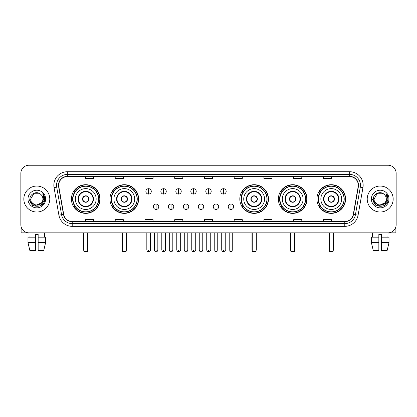 <?xml version="1.0" encoding="UTF-8"?>
<svg xmlns="http://www.w3.org/2000/svg" width="417" height="417" viewBox="0 0 417 417"><rect width="100%" height="100%" fill="white"/><g stroke="black" fill="none" stroke-linecap="round" stroke-linejoin="round"><path stroke-width="0.63" d="M316.925 199.034A14.329 14.329 0 0 0 331.254 213.368A14.329 14.329 0 0 0 345.589 199.034A14.329 14.329 0 0 0 331.254 184.705A14.329 14.329 0 0 0 316.925 199.034M278.368 199.034A14.329 14.329 0 0 0 292.698 213.368A14.329 14.329 0 0 0 307.032 199.034A14.329 14.329 0 0 0 292.698 184.705A14.329 14.329 0 0 0 278.368 199.034M239.811 199.034A14.329 14.329 0 0 0 254.141 213.368A14.329 14.329 0 0 0 268.47 199.034A14.329 14.329 0 0 0 254.141 184.705A14.329 14.329 0 0 0 239.811 199.034M109.968 199.034A14.329 14.329 0 0 0 124.302 213.368A14.329 14.329 0 0 0 138.632 199.034A14.329 14.329 0 0 0 124.302 184.705A14.329 14.329 0 0 0 109.968 199.034M71.411 199.034A14.329 14.329 0 0 0 85.746 213.368A14.329 14.329 0 0 0 100.075 199.034A14.329 14.329 0 0 0 85.746 184.705A14.329 14.329 0 0 0 71.411 199.034M74.852 206.337A13.115 13.115 0 0 1 74.852 191.737M113.408 206.337A13.115 13.115 0 0 1 113.408 191.737M243.247 206.337A13.115 13.115 0 0 1 243.247 191.737M281.803 206.337A13.115 13.115 0 0 1 281.803 191.737M320.36 206.337A13.115 13.115 0 0 1 320.36 191.737M20.85 173.347L20.85 224.721A8.111 8.111 0 0 0 28.961 232.837L388.039 232.837A8.111 8.111 0 0 0 396.15 224.721L396.15 173.347A8.111 8.111 0 0 0 388.039 165.236L28.961 165.236A8.111 8.111 0 0 0 20.85 173.347L20.85 224.721M23.826 199.034A12.979 12.979 0 0 0 36.805 212.013A12.979 12.979 0 0 0 49.779 199.034A12.979 12.979 0 0 0 36.805 186.06A12.979 12.979 0 0 0 23.826 199.034A12.979 12.979 0 0 0 36.805 212.013A12.979 12.979 0 0 0 49.779 199.034A12.979 12.979 0 0 0 36.805 186.06A12.979 12.979 0 0 0 23.826 199.034M367.221 199.034A12.979 12.979 0 0 0 380.195 212.013A12.979 12.979 0 0 0 393.174 199.034A12.979 12.979 0 0 0 380.195 186.06A12.979 12.979 0 0 0 367.221 199.034A12.979 12.979 0 0 0 380.195 212.013A12.979 12.979 0 0 0 393.174 199.034A12.979 12.979 0 0 0 380.195 186.06A12.979 12.979 0 0 0 367.221 199.034M58.703 185.247A8.653 8.653 0 0 1 67.356 176.594L349.644 176.594A8.653 8.653 0 0 1 358.167 186.748L353.303 214.328A8.653 8.653 0 0 1 344.781 221.479L72.219 221.479A8.653 8.653 0 0 1 63.697 214.328L58.833 186.748A8.653 8.653 0 0 1 58.703 185.247M58.489 185.247A8.866 8.866 0 0 0 58.625 186.785L63.488 214.364A8.866 8.866 0 0 0 72.219 221.693L344.781 221.693A8.866 8.866 0 0 0 353.512 214.364L358.375 186.785A8.866 8.866 0 0 0 349.644 176.375L67.356 176.375A8.866 8.866 0 0 0 58.489 185.247M54.043 187.593A13.521 13.521 0 0 1 67.356 171.726L349.644 171.726A13.521 13.521 0 0 1 362.957 187.593L358.094 215.172A13.521 13.521 0 0 1 344.781 226.348L72.219 226.348A13.521 13.521 0 0 1 58.906 215.172L54.043 187.593L56.707 187.124A10.816 10.816 0 0 1 67.356 174.431L349.644 174.431A10.816 10.816 0 0 1 360.293 187.124L355.43 214.703A10.816 10.816 0 0 1 344.781 223.642L72.219 223.642A10.816 10.816 0 0 1 61.57 214.703L56.707 187.124A10.816 10.816 0 0 1 56.54 185.247M388.039 165.236L28.961 165.236M29.081 237.164L28.961 232.837L388.039 232.837L387.919 237.164M396.15 224.721L396.15 173.347M353.512 214.364L355.43 214.703L360.293 187.124L362.957 187.593M204.445 176.594L204.445 178.424L212.555 178.424L212.555 176.594M174.702 176.594L174.702 178.424L182.813 178.424L182.813 176.594M144.96 176.594L144.96 178.424L153.07 178.424L153.07 176.594M115.217 176.594L115.217 178.424L123.328 178.424L123.328 176.594M85.475 176.594L85.475 178.424L93.585 178.424L93.585 176.594M234.187 176.594L234.187 178.424L242.298 178.424L242.298 176.594M263.93 176.594L263.93 178.424L272.04 178.424L272.04 176.594M293.672 176.594L293.672 178.424L301.783 178.424L301.783 176.594M323.415 176.594L323.415 178.424L331.525 178.424L331.525 176.594M212.555 221.479L212.555 219.65L204.445 219.65L204.445 221.479M182.813 221.479L182.813 219.65L174.702 219.65L174.702 221.479M153.07 221.479L153.07 219.65L144.96 219.65L144.96 221.479M123.328 221.479L123.328 219.65L115.217 219.65L115.217 221.479M93.585 221.479L93.585 219.65L85.475 219.65L85.475 221.479M242.298 221.479L242.298 219.65L234.187 219.65L234.187 221.479M272.04 221.479L272.04 219.65L263.93 219.65L263.93 221.479M301.783 221.479L301.783 219.65L293.672 219.65L293.672 221.479M331.525 221.479L331.525 219.65L323.415 219.65L323.415 221.479M41.486 202.964C38.244 207.348 30.373 204.544 30.691 199.034C30.316 206.921 43.29 206.921 42.915 199.034C43.29 206.921 30.316 206.921 30.691 199.034L33.746 193.743L39.86 193.743L40.809 194.421C37.056 190.491 29.836 193.728 29.904 199.034C29.216 208.469 44.51 208.719 44.76 199.493L44.77 199.034C44.749 197.032 44.082 195.271 42.774 193.754L43.827 199.034L41.486 202.964A6.109 6.109 0 0 0 42.915 199.034C43.29 206.921 30.316 206.921 30.691 199.034L33.746 193.743M42.915 199.034A6.109 6.109 0 0 0 40.809 194.421M41.877 202.636L35.502 205.524L30.092 201.02M27.986 199.034A8.814 8.814 0 0 0 36.805 207.854A8.814 8.814 0 0 0 45.62 199.034A8.814 8.814 0 0 0 36.805 190.22A8.814 8.814 0 0 0 27.986 199.034M42.774 193.754L44.77 199.269L44.4 196.621L44.77 199.269L44.4 196.621L44.77 199.269L42.831 193.822L44.77 199.269L42.831 193.822L44.77 199.034L40.788 205.941L32.818 205.941L28.836 199.034M42.831 193.822L44.77 199.274M21.121 226.801L21.121 232.837L52.485 232.837M27.981 237.164L27.981 242.569L29.904 250.68L27.981 242.569L27.981 237.164L35.45 237.164L35.45 234.458L38.156 234.458L38.156 237.164L45.625 237.164L45.625 242.569L43.702 250.68L45.625 242.569L38.156 242.569L38.156 237.164M44.645 232.837L44.525 237.164M35.45 237.164L35.45 250.68L29.904 250.68M27.981 242.569L35.45 242.569M43.702 250.68L38.156 250.68L38.156 242.569M75.331 199.034A10.409 10.409 0 0 1 85.746 188.625A10.409 10.409 0 0 1 96.155 199.034A10.409 10.409 0 0 1 85.746 209.449A10.409 10.409 0 0 1 75.331 199.034A10.409 10.409 0 0 0 85.746 209.449A10.409 10.409 0 0 0 96.155 199.034M78.443 199.034A7.303 7.303 0 0 0 85.746 206.337A7.303 7.303 0 0 0 93.043 199.034A7.303 7.303 0 0 0 85.746 191.737A7.303 7.303 0 0 0 78.443 199.034M75.013 191.737A12.979 12.979 0 0 0 75.013 206.337M98.532 199.034A12.791 12.791 0 0 0 85.746 186.248A12.791 12.791 0 0 0 72.954 199.034A12.791 12.791 0 0 0 85.746 211.826A12.791 12.791 0 0 0 98.532 199.034M82.498 199.034A3.242 3.242 0 0 0 85.746 202.281A3.242 3.242 0 0 0 88.988 199.034A3.242 3.242 0 0 0 85.746 195.792A3.242 3.242 0 0 0 82.498 199.034M99.804 199.034A14.058 14.058 0 0 1 73.726 206.337L75.029 206.337A12.963 12.963 0 0 0 94.32 208.755A12.963 12.963 0 0 0 94.32 189.313A12.963 12.963 0 0 0 75.029 191.737L73.726 191.737A14.058 14.058 0 0 1 99.804 199.034M82.602 198.226L82.712 198.226A3.138 3.138 0 0 1 88.774 198.226L88.607 198.226A2.976 2.976 0 0 1 85.746 202.01A2.976 2.976 0 0 1 82.884 198.226A2.976 2.976 0 0 1 88.607 198.226L88.884 198.226M88.884 199.847L88.774 199.847A3.138 3.138 0 0 1 82.712 199.847L82.602 199.847M83.848 232.837L83.848 251.222L87.638 251.222L87.638 232.837M83.848 251.222L84.39 251.764L87.096 251.764L87.638 251.222M113.893 199.034A10.409 10.409 0 0 1 124.302 188.625A10.409 10.409 0 0 1 134.712 199.034A10.409 10.409 0 0 1 124.302 209.449A10.409 10.409 0 0 1 113.893 199.034A10.409 10.409 0 0 0 124.302 209.449A10.409 10.409 0 0 0 134.712 199.034M117 199.034A7.303 7.303 0 0 0 124.302 206.337A7.303 7.303 0 0 0 131.6 199.034A7.303 7.303 0 0 0 124.302 191.737A7.303 7.303 0 0 0 117 199.034M113.57 191.737A12.979 12.979 0 0 0 113.57 206.337L112.282 206.337A14.058 14.058 0 0 0 138.361 199.034A14.058 14.058 0 0 0 112.282 191.737L113.586 191.737A12.963 12.963 0 0 1 132.877 189.313A12.963 12.963 0 0 1 132.877 208.755A12.963 12.963 0 0 1 113.586 206.337M137.089 199.034A12.791 12.791 0 0 0 124.302 186.248A12.791 12.791 0 0 0 111.511 199.034A12.791 12.791 0 0 0 124.302 211.826A12.791 12.791 0 0 0 137.089 199.034M121.055 199.034A3.242 3.242 0 0 0 124.302 202.281A3.242 3.242 0 0 0 127.545 199.034A3.242 3.242 0 0 0 124.302 195.792A3.242 3.242 0 0 0 121.055 199.034M121.159 198.226L121.269 198.226A3.138 3.138 0 0 1 127.331 198.226L127.164 198.226A2.976 2.976 0 0 1 124.302 202.01A2.976 2.976 0 0 1 121.441 198.226A2.976 2.976 0 0 1 127.164 198.226L127.44 198.226M127.44 199.847L127.164 199.847A2.976 2.976 0 0 1 121.441 199.847L121.159 199.847M127.164 199.847L127.331 199.847A3.138 3.138 0 0 1 121.269 199.847L121.441 199.847M122.41 232.837L122.41 251.222L126.195 251.222L126.195 232.837M122.41 251.222L122.947 251.764L125.653 251.764L126.195 251.222M243.731 199.034A10.409 10.409 0 0 1 254.141 188.625A10.409 10.409 0 0 1 264.55 199.034A10.409 10.409 0 0 1 254.141 209.449A10.409 10.409 0 0 1 243.731 199.034A10.409 10.409 0 0 0 254.141 209.449A10.409 10.409 0 0 0 264.55 199.034M246.843 199.034A7.303 7.303 0 0 0 254.141 206.337A7.303 7.303 0 0 0 261.443 199.034A7.303 7.303 0 0 0 254.141 191.737A7.303 7.303 0 0 0 246.843 199.034M243.413 191.737A12.979 12.979 0 0 0 243.413 206.337L242.126 206.337A14.058 14.058 0 0 0 268.204 199.034A14.058 14.058 0 0 0 242.126 191.737L243.429 191.737A12.963 12.963 0 0 1 262.72 189.313A12.963 12.963 0 0 1 262.72 208.755A12.963 12.963 0 0 1 243.429 206.337M266.932 199.034A12.791 12.791 0 0 0 254.141 186.248A12.791 12.791 0 0 0 241.354 199.034A12.791 12.791 0 0 0 254.141 211.826A12.791 12.791 0 0 0 266.932 199.034M250.898 199.034A3.242 3.242 0 0 0 254.141 202.281A3.242 3.242 0 0 0 257.388 199.034A3.242 3.242 0 0 0 254.141 195.792A3.242 3.242 0 0 0 250.898 199.034M250.998 198.226L251.112 198.226A3.138 3.138 0 0 1 257.174 198.226L257.002 198.226A2.976 2.976 0 0 1 254.141 202.01A2.976 2.976 0 0 1 251.279 198.226A2.976 2.976 0 0 1 257.002 198.226L257.284 198.226M257.284 199.847L257.002 199.847A2.976 2.976 0 0 1 251.279 199.847L250.998 199.847M257.002 199.847L257.174 199.847A3.138 3.138 0 0 1 251.112 199.847L251.279 199.847M252.249 232.837L252.249 251.222L256.033 251.222L256.033 232.837M252.249 251.222L252.791 251.764L255.496 251.764L256.033 251.222M282.288 199.034A10.409 10.409 0 0 1 292.698 188.625A10.409 10.409 0 0 1 303.107 199.034A10.409 10.409 0 0 1 292.698 209.449A10.409 10.409 0 0 1 282.288 199.034A10.409 10.409 0 0 0 292.698 209.449A10.409 10.409 0 0 0 303.107 199.034M285.4 199.034A7.303 7.303 0 0 0 292.698 206.337A7.303 7.303 0 0 0 300 199.034A7.303 7.303 0 0 0 292.698 191.737A7.303 7.303 0 0 0 285.4 199.034M281.97 191.737A12.979 12.979 0 0 0 281.97 206.337M305.489 199.034A12.791 12.791 0 0 0 292.698 186.248A12.791 12.791 0 0 0 279.911 199.034A12.791 12.791 0 0 0 292.698 211.826A12.791 12.791 0 0 0 305.489 199.034M289.455 199.034A3.242 3.242 0 0 0 292.698 202.281A3.242 3.242 0 0 0 295.945 199.034A3.242 3.242 0 0 0 292.698 195.792A3.242 3.242 0 0 0 289.455 199.034M306.761 199.034A14.058 14.058 0 0 1 280.683 206.337L281.986 206.337A12.963 12.963 0 0 0 301.277 208.755A12.963 12.963 0 0 0 301.277 189.313A12.963 12.963 0 0 0 281.986 191.737L280.683 191.737A14.058 14.058 0 0 1 306.761 199.034M289.56 198.226L289.669 198.226A3.138 3.138 0 0 1 295.731 198.226L295.559 198.226A2.976 2.976 0 0 1 292.698 202.01A2.976 2.976 0 0 1 289.836 198.226A2.976 2.976 0 0 1 295.559 198.226L295.841 198.226M295.841 199.847L295.559 199.847A2.976 2.976 0 0 1 289.836 199.847L289.56 199.847M295.559 199.847L295.731 199.847A3.138 3.138 0 0 1 289.669 199.847L289.836 199.847M290.805 232.837L290.805 251.222L294.59 251.222L294.59 232.837M290.805 251.222L291.347 251.764L294.053 251.764L294.59 251.222M320.845 199.034A10.409 10.409 0 0 1 331.254 188.625A10.409 10.409 0 0 1 341.669 199.034A10.409 10.409 0 0 1 331.254 209.449A10.409 10.409 0 0 1 320.845 199.034A10.409 10.409 0 0 0 331.254 209.449A10.409 10.409 0 0 0 341.669 199.034M323.957 199.034A7.303 7.303 0 0 0 331.254 206.337A7.303 7.303 0 0 0 338.557 199.034A7.303 7.303 0 0 0 331.254 191.737A7.303 7.303 0 0 0 323.957 199.034M320.527 191.737A12.979 12.979 0 0 0 320.527 206.337M344.046 199.034A12.791 12.791 0 0 0 331.254 186.248A12.791 12.791 0 0 0 318.468 199.034A12.791 12.791 0 0 0 331.254 211.826A12.791 12.791 0 0 0 344.046 199.034M328.012 199.034A3.242 3.242 0 0 0 331.254 202.281A3.242 3.242 0 0 0 334.502 199.034A3.242 3.242 0 0 0 331.254 195.792A3.242 3.242 0 0 0 328.012 199.034M345.318 199.034A14.058 14.058 0 0 1 319.24 206.337L320.543 206.337A12.963 12.963 0 0 0 339.834 208.755A12.963 12.963 0 0 0 339.834 189.313A12.963 12.963 0 0 0 320.543 191.737L319.24 191.737A14.058 14.058 0 0 1 345.318 199.034M328.116 198.226L328.226 198.226A3.138 3.138 0 0 1 334.288 198.226L334.116 198.226A2.976 2.976 0 0 1 331.254 202.01A2.976 2.976 0 0 1 328.393 198.226A2.976 2.976 0 0 1 334.116 198.226L334.398 198.226M334.398 199.847L334.116 199.847A2.976 2.976 0 0 1 328.393 199.847L328.116 199.847M334.116 199.847L334.288 199.847A3.138 3.138 0 0 1 328.226 199.847L328.393 199.847M329.362 232.837L329.362 251.222L333.152 251.222L333.152 232.837M329.362 251.222L329.904 251.764L332.61 251.764L333.152 251.222M148.582 188.682A2.705 2.705 0 0 0 145.877 191.382A2.705 2.705 0 0 0 148.582 194.087A2.705 2.705 0 0 0 151.288 191.382A2.705 2.705 0 0 0 148.582 188.682L148.582 194.087A2.705 2.705 0 0 0 151.288 191.382A2.705 2.705 0 0 0 148.582 188.682M163.563 188.682A2.705 2.705 0 0 0 160.858 191.382A2.705 2.705 0 0 0 163.563 194.087A2.705 2.705 0 0 0 166.263 191.382A2.705 2.705 0 0 0 163.563 188.682L163.563 194.087A2.705 2.705 0 0 0 166.263 191.382A2.705 2.705 0 0 0 163.563 188.682M178.539 188.682A2.705 2.705 0 0 0 175.838 191.382A2.705 2.705 0 0 0 178.539 194.087A2.705 2.705 0 0 0 181.244 191.382A2.705 2.705 0 0 0 178.539 188.682L178.539 194.087A2.705 2.705 0 0 0 181.244 191.382A2.705 2.705 0 0 0 178.539 188.682M193.519 188.682A2.705 2.705 0 0 0 190.814 191.382A2.705 2.705 0 0 0 193.519 194.087A2.705 2.705 0 0 0 196.225 191.382A2.705 2.705 0 0 0 193.519 188.682L193.519 194.087A2.705 2.705 0 0 0 196.225 191.382A2.705 2.705 0 0 0 193.519 188.682M208.5 188.682A2.705 2.705 0 0 0 205.795 191.382A2.705 2.705 0 0 0 208.5 194.087A2.705 2.705 0 0 0 211.205 191.382A2.705 2.705 0 0 0 208.5 188.682L208.5 194.087A2.705 2.705 0 0 0 211.205 191.382A2.705 2.705 0 0 0 208.5 188.682M223.481 188.682A2.705 2.705 0 0 0 220.775 191.382A2.705 2.705 0 0 0 223.481 194.087A2.705 2.705 0 0 0 226.186 191.382A2.705 2.705 0 0 0 223.481 188.682L223.481 194.087A2.705 2.705 0 0 0 226.186 191.382A2.705 2.705 0 0 0 223.481 188.682M156.073 204.038A2.705 2.705 0 0 0 153.367 206.743A2.705 2.705 0 0 0 156.073 209.449A2.705 2.705 0 0 0 158.778 206.743A2.705 2.705 0 0 0 156.073 204.038L156.073 209.449A2.705 2.705 0 0 0 158.778 206.743A2.705 2.705 0 0 0 156.073 204.038M171.053 204.038A2.705 2.705 0 0 0 168.348 206.743A2.705 2.705 0 0 0 171.053 209.449A2.705 2.705 0 0 0 173.753 206.743A2.705 2.705 0 0 0 171.053 204.038L171.053 209.449A2.705 2.705 0 0 0 173.753 206.743A2.705 2.705 0 0 0 171.053 204.038M186.029 204.038A2.705 2.705 0 0 0 183.329 206.743A2.705 2.705 0 0 0 186.029 209.449A2.705 2.705 0 0 0 188.734 206.743A2.705 2.705 0 0 0 186.029 204.038L186.029 209.449A2.705 2.705 0 0 0 188.734 206.743A2.705 2.705 0 0 0 186.029 204.038M201.01 204.038A2.705 2.705 0 0 0 198.304 206.743A2.705 2.705 0 0 0 201.01 209.449A2.705 2.705 0 0 0 203.715 206.743A2.705 2.705 0 0 0 201.01 204.038L201.01 209.449A2.705 2.705 0 0 0 203.715 206.743A2.705 2.705 0 0 0 201.01 204.038M215.99 204.038A2.705 2.705 0 0 0 213.285 206.743A2.705 2.705 0 0 0 215.99 209.449A2.705 2.705 0 0 0 218.696 206.743A2.705 2.705 0 0 0 215.99 204.038L215.99 209.449A2.705 2.705 0 0 0 218.696 206.743A2.705 2.705 0 0 0 215.99 204.038M230.971 204.038A2.705 2.705 0 0 0 228.266 206.743A2.705 2.705 0 0 0 230.971 209.449A2.705 2.705 0 0 0 233.671 206.743A2.705 2.705 0 0 0 230.971 204.038L230.971 209.449A2.705 2.705 0 0 0 233.671 206.743A2.705 2.705 0 0 0 230.971 204.038M395.879 226.801L395.879 232.837L364.515 232.837M371.375 237.164L371.375 242.569L373.298 250.68L371.375 242.569L371.375 237.164L378.844 237.164L378.844 234.458L381.55 234.458L381.55 237.164L389.019 237.164L389.019 242.569L387.096 250.68L389.019 242.569L381.55 242.569L381.55 237.164M378.844 237.164L378.844 250.68L373.298 250.68M371.375 242.569L378.844 242.569M387.096 250.68L381.55 250.68L381.55 242.569M372.355 232.837L372.475 237.164M386.309 199.034C386.684 206.921 373.71 206.921 374.085 199.034L377.14 193.743L383.254 193.743L384.198 194.421C380.45 190.491 373.231 193.728 373.298 199.034C372.61 208.469 387.904 208.719 388.154 199.493L388.164 199.034C388.144 197.032 387.476 195.271 386.168 193.754L387.221 199.034L384.881 202.964A6.109 6.109 0 0 0 386.309 199.034C386.684 206.921 373.71 206.921 374.085 199.034C373.71 206.921 386.684 206.921 386.309 199.034A6.109 6.109 0 0 0 384.198 194.421M384.881 202.964C381.638 207.348 373.768 204.544 374.085 199.034M385.272 202.636L378.897 205.524L373.486 201.02M371.38 199.034A8.814 8.814 0 0 0 380.195 207.854A8.814 8.814 0 0 0 389.014 199.034A8.814 8.814 0 0 0 380.195 190.22A8.814 8.814 0 0 0 371.38 199.034M386.168 193.754L388.164 199.269L387.794 196.621L388.164 199.269L387.794 196.621L388.164 199.269L386.225 193.822L388.164 199.269L386.225 193.822L388.164 199.034L384.182 205.941L376.212 205.941L372.23 199.034M386.225 193.822L388.164 199.274M349.644 171.726L349.644 176.375M56.707 187.124L58.625 186.785M72.219 226.348L72.219 221.693M344.781 221.693L344.781 226.348M58.906 215.172L63.488 214.364M358.375 186.785L360.293 187.124M67.356 171.726L67.356 176.375M355.43 214.703L358.094 215.172M93.45 199.034A7.704 7.704 0 0 0 85.746 191.33A7.704 7.704 0 0 0 78.036 199.034A7.704 7.704 0 0 0 85.746 206.743A7.704 7.704 0 0 0 93.45 199.034M83.582 232.837L83.582 249.601L83.848 249.601M87.638 249.601L87.909 249.601L87.909 232.837M132.007 199.034A7.704 7.704 0 0 0 124.302 191.33A7.704 7.704 0 0 0 116.593 199.034A7.704 7.704 0 0 0 124.302 206.743A7.704 7.704 0 0 0 132.007 199.034M122.139 232.837L122.139 249.601L122.41 249.601M126.195 249.601L126.466 249.601L126.466 232.837M261.85 199.034A7.704 7.704 0 0 0 254.141 191.33A7.704 7.704 0 0 0 246.437 199.034A7.704 7.704 0 0 0 254.141 206.743A7.704 7.704 0 0 0 261.85 199.034M251.977 232.837L251.977 249.601L252.249 249.601M256.033 249.601L256.304 249.601L256.304 232.837M300.407 199.034A7.704 7.704 0 0 0 292.698 191.33A7.704 7.704 0 0 0 284.993 199.034A7.704 7.704 0 0 0 292.698 206.743A7.704 7.704 0 0 0 300.407 199.034M290.534 232.837L290.534 249.601L290.805 249.601M294.59 249.601L294.861 249.601L294.861 232.837M338.964 199.034A7.704 7.704 0 0 0 331.254 191.33A7.704 7.704 0 0 0 323.55 199.034A7.704 7.704 0 0 0 331.254 206.743A7.704 7.704 0 0 0 338.964 199.034M329.091 232.837L329.091 249.601L329.362 249.601M333.152 249.601L333.418 249.601L333.418 232.837M148.582 250.007L146.826 250.007C147.133 251.258 147.717 251.842 148.582 251.764L148.582 250.007L150.339 250.007L150.339 232.837M163.563 250.007L161.801 250.007C162.109 251.258 162.698 251.842 163.563 251.764L163.563 250.007L165.32 250.007L165.32 232.837M178.539 250.007L176.782 250.007C177.089 251.258 177.678 251.842 178.539 251.764L178.539 250.007L180.3 250.007L180.3 232.837M193.519 250.007L191.763 250.007C192.07 251.258 192.654 251.842 193.519 251.764L193.519 250.007L195.276 250.007L195.276 232.837M208.5 250.007L206.743 250.007C207.051 251.258 207.635 251.842 208.5 251.764L208.5 250.007L210.257 250.007L210.257 232.837M223.481 250.007L221.724 250.007C222.026 251.258 222.615 251.842 223.481 251.764L223.481 250.007L225.237 250.007L225.237 232.837M156.073 250.007L154.316 250.007C154.618 251.258 155.207 251.842 156.073 251.764L156.073 250.007L157.829 250.007L157.829 232.837M171.053 250.007L169.292 250.007C169.599 251.258 170.188 251.842 171.053 251.764L171.053 250.007L172.81 250.007L172.81 232.837M186.029 250.007L184.272 250.007C184.58 251.258 185.164 251.842 186.029 251.764L186.029 250.007L187.791 250.007L187.791 232.837M201.01 250.007L199.253 250.007C199.561 251.258 200.144 251.842 201.01 251.764L201.01 250.007L202.766 250.007L202.766 232.837M215.99 250.007L214.234 250.007C213.874 250.565 214.463 251.154 215.99 251.764L215.99 250.007L217.747 250.007L217.747 232.837M230.971 250.007L229.209 250.007C228.855 250.565 229.439 251.154 230.971 251.764L230.971 250.007L232.728 250.007L232.728 232.837M83.582 249.601A2.163 2.163 0 0 0 83.848 250.648M87.638 250.648A2.163 2.163 0 0 0 87.909 249.601M122.139 249.601A2.163 2.163 0 0 0 122.41 250.648M126.195 250.648A2.163 2.163 0 0 0 126.466 249.601M251.977 249.601A2.163 2.163 0 0 0 252.249 250.648M256.033 250.648A2.163 2.163 0 0 0 256.304 249.601M290.534 249.601A2.163 2.163 0 0 0 290.805 250.648M294.59 250.648A2.163 2.163 0 0 0 294.861 249.601M329.091 249.601A2.163 2.163 0 0 0 329.362 250.648M333.152 250.648A2.163 2.163 0 0 0 333.418 249.601M146.826 250.007L146.826 232.837M150.339 250.007C150.693 250.565 150.11 251.154 148.582 251.764M161.801 250.007L161.801 232.837M165.32 250.007C165.674 250.565 165.09 251.154 163.563 251.764M176.782 250.007L176.782 232.837M180.3 250.007C180.655 250.565 180.071 251.154 178.539 251.764M191.763 250.007L191.763 232.837M195.276 250.007C195.636 250.565 195.047 251.154 193.519 251.764M206.743 250.007L206.743 232.837M210.257 250.007C210.616 250.565 210.027 251.154 208.5 251.764M221.724 250.007L221.724 232.837M225.237 250.007C225.592 250.565 225.008 251.154 223.481 251.764M154.316 250.007L154.316 232.837M157.829 250.007C157.522 251.258 156.938 251.842 156.073 251.764M169.292 250.007L169.292 232.837M172.81 250.007C172.502 251.258 171.913 251.842 171.053 251.764M184.272 250.007L184.272 232.837M187.791 250.007C187.483 251.258 186.894 251.842 186.029 251.764M199.253 250.007L199.253 232.837M202.766 250.007C202.459 251.258 201.875 251.842 201.01 251.764M214.234 250.007L214.234 232.837M217.747 250.007C218.101 250.565 217.518 251.154 215.99 251.764M229.209 250.007L229.209 232.837M232.728 250.007C233.082 250.565 232.498 251.154 230.971 251.764"/></g></svg>
